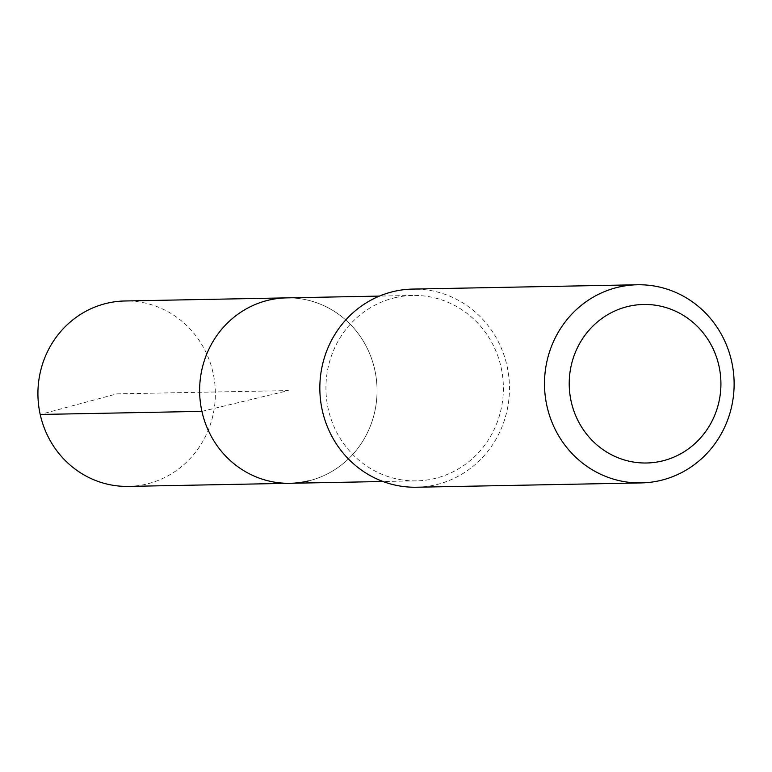 <?xml version="1.0" encoding="UTF-8"?>
<svg xmlns="http://www.w3.org/2000/svg" width="772" height="772" viewBox="0 0 772 772"><rect width="100%" height="100%" fill="white"/><g stroke="black" fill="none" stroke-linecap="round" stroke-linejoin="round"><path stroke-width="0.58" stroke-dasharray="3.86 2.9" d="M128.422 486.399A92.727 88.722 88.9 0 0 146.67 484.054A92.727 88.722 88.9 0 0 214.684 382.381A92.727 88.722 88.9 0 0 124.861 300.983M286.557 297.876A92.727 88.722 -91.1 0 1 376.379 379.274A92.727 88.722 -91.1 0 1 308.375 480.946A92.727 88.722 88.9 0 0 376.379 379.274A92.727 88.722 88.9 0 0 286.557 297.876M394.627 297.789A92.727 88.722 -91.1 0 1 412.875 295.454A92.727 88.722 -91.1 0 1 502.697 376.852A92.727 88.722 -91.1 0 1 434.694 478.524A92.727 88.722 -91.1 0 1 416.436 480.859A92.727 88.722 -91.1 0 1 326.614 399.462A92.727 88.722 -91.1 0 1 394.627 297.789M290.118 483.291A92.727 88.722 88.9 0 0 308.375 480.946M416.562 487.228A99.096 94.811 88.9 0 0 436.064 484.729A99.096 94.811 88.9 0 0 508.748 376.08A99.096 94.811 88.9 0 0 412.759 289.085M201.917 411.37L288.342 390.584L116.833 393.874L40.212 414.467M412.875 295.454L379.438 296.091M416.436 480.859L382.999 481.506"/><path stroke-width="1.16" d="M379.438 296.091L124.861 300.983A92.727 88.722 88.9 0 0 106.604 303.328A92.727 88.722 88.9 0 0 38.6 404.991A92.727 88.722 88.9 0 0 128.422 486.399L290.118 483.291A92.727 88.722 -91.1 0 1 200.305 401.884A92.727 88.722 -91.1 0 1 268.309 300.221A92.727 88.722 -91.1 0 1 286.557 297.876A92.727 88.722 88.9 0 0 268.309 300.221A92.727 88.722 88.9 0 0 200.305 401.884A92.727 88.722 88.9 0 0 290.118 483.291A92.727 88.722 -91.1 0 0 308.375 480.946M637.411 284.772L412.759 289.085A99.096 94.811 88.9 0 0 393.247 291.584A99.096 94.811 88.9 0 0 320.563 400.234A99.096 94.811 88.9 0 0 416.562 487.228L641.214 482.915A99.096 94.811 -91.1 0 1 545.225 395.92A99.096 94.811 -91.1 0 1 617.899 287.271A99.096 94.811 -91.1 0 1 637.411 284.772A99.096 94.811 -91.1 0 1 733.4 371.766A99.096 94.811 -91.1 0 1 660.716 480.416A99.096 94.811 -91.1 0 1 641.214 482.915M662.202 460.99A79.275 75.849 -91.1 0 1 571.174 401.498A79.275 75.849 -91.1 0 1 627.945 306.474A79.275 75.849 -91.1 0 1 718.964 365.967A79.275 75.849 -91.1 0 1 662.202 460.99M40.212 414.467L201.917 411.37M382.999 481.506L290.118 483.291"/></g></svg>
